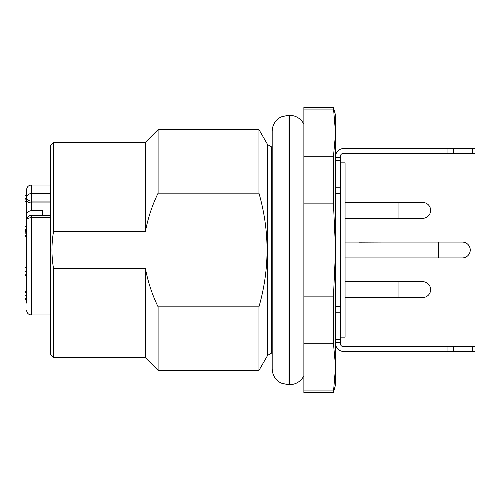 <?xml version="1.0" encoding="UTF-8"?>
<svg xmlns="http://www.w3.org/2000/svg" width="500" height="500" viewBox="0 0 500 500"><rect width="100%" height="100%" fill="white"/><g stroke="black" fill="none" stroke-linecap="round" stroke-linejoin="round"><path stroke-width="0.75" d="M258.95 370.425L258.95 306.844L158.1 306.844L158.1 370.425L258.95 370.425L267.644 355.369L267.644 144.631L258.95 129.575L258.95 193.156L158.1 193.156L158.1 129.575L258.95 129.575M158.1 306.844C152.125 294.556 147.9 281.744 145.425 268.412L145.425 357.744L158.1 370.425M145.425 268.412L53.519 268.412L53.519 357.744L145.425 357.744M53.519 357.744L50.35 354.575L50.35 145.425L53.519 142.256L53.519 231.588L145.425 231.588C147.887 218.269 152.113 205.456 158.1 193.156M53.519 142.256L145.425 142.256L145.425 231.588M258.95 306.844C269.756 268.925 269.756 231.031 258.95 193.156M53.519 268.412C51.438 256.163 51.438 243.888 53.519 231.588M267.644 144.631L271.756 147.006L271.756 352.994L272.181 352.994M271.756 352.994L267.644 355.369M422.713 281.688A7.925 7.925 0 0 1 430.631 289.613A7.925 7.925 0 0 1 422.713 297.538A7.925 7.925 0 0 0 430.631 289.613A7.925 7.925 0 0 0 422.069 281.719A7.925 7.925 0 0 1 422.713 281.688L398.944 281.688L398.944 297.538L422.713 297.538M462.325 242.075A7.925 7.925 0 0 1 470.244 250A7.925 7.925 0 0 1 462.325 257.925A7.925 7.925 0 0 0 470.244 250A7.925 7.925 0 0 0 461.681 242.106A7.925 7.925 0 0 1 462.325 242.075L438.556 242.075L438.556 257.925L462.325 257.925M422.713 202.463A7.925 7.925 0 0 1 430.631 210.387A7.925 7.925 0 0 1 422.713 218.312A7.925 7.925 0 0 0 430.631 210.387A7.925 7.925 0 0 0 422.069 202.494A7.925 7.925 0 0 1 422.713 202.463L398.944 202.463L398.944 218.312L422.713 218.312M340.319 337.15L345.069 337.15L345.069 162.85L340.319 162.85M447.95 148.594L475 148.594L475 153.344L447.95 153.344L447.95 148.594L343.488 148.594A7.925 7.925 0 0 0 335.562 156.512M335.562 339.606L340.319 339.606L340.319 343.488A3.169 3.169 0 0 0 343.488 346.656L475 346.656L475 351.406L343.488 351.406A7.925 7.925 0 0 1 335.562 343.488M335.562 157.719L340.319 157.719L340.319 156.512A3.169 3.169 0 0 1 343.488 153.344L447.95 153.344M340.319 157.719L340.319 160.394L335.562 160.394M335.562 187.2L340.319 187.2L340.319 160.394M340.319 187.2L340.319 193.756L335.562 193.756M340.319 339.606L340.319 193.756M340.319 306.244L335.562 306.244M335.562 312.8L340.319 312.8M335.562 115.319L335.562 384.681L333.438 392.606L335.562 366.637L333.438 343.206L333.438 296.869L335.562 250L333.438 203.131L333.438 156.794L335.562 133.363L333.438 107.394L335.562 115.319M333.438 109.925L303.875 109.925L303.875 156.794L333.438 156.794M333.438 107.394L303.875 107.394L303.875 109.925M333.438 203.131L303.875 203.131L303.875 296.869L333.438 296.869M303.875 156.794L303.875 203.131M333.438 343.206L303.875 343.206L303.875 390.075L333.438 390.075M303.875 296.869L303.875 343.206M303.875 390.075L303.875 392.606L333.438 392.606M26.587 299.613L25 299.613L25 291.694L26.587 291.694M26.587 224.231L26.587 189.788L26.587 195.287L25 195.287L25 201.369L26.587 201.369L25 201.369M26.587 195.294L25 195.294L26.587 195.463M26.587 267.438L25 267.438L25 275.356L26.587 275.356M25 226.431L26.587 226.431L25 226.438L25 236.287L26.587 236.287M25 295.65L26.587 295.65M25 292.481L26.587 292.481M25 198.956L26.587 198.956L26.587 199.869L25 199.869M25 271.394L26.587 271.394M25 267.494L26.587 267.494M25 235.469L26.587 235.469M25 233.837L26.587 233.837M25 233.006L26.587 233.006M25 232.188L26.587 232.188M25 231.35L26.587 231.35M25 230.531L26.587 230.531M25 229.737L26.587 229.737M26.587 235.438L26.587 230.263M26.587 303.081L26.587 220.113A4.756 2.362 180 0 1 31.337 217.75L31.337 215.356A4.756 4.756 0 0 0 26.587 220.113M50.35 201.081L31.337 201.081A4.756 3.362 180 0 1 26.587 197.719A4.756 4.125 0 0 1 31.337 193.594L50.35 193.594M42.431 215.356L42.431 210.65L31.337 210.65C28.287 211.156 26.706 212.556 26.587 214.862M303.875 375.744L302.769 377.669C299.55 382.194 295.163 384.531 289.613 384.681L289.613 115.319C295.163 115.469 299.55 117.806 302.769 122.331L303.875 124.256M289.613 115.319L288.031 115.319L288.031 384.681L289.613 384.681M472.681 153.344L472.681 148.594M453.55 148.594L453.55 153.344M472.681 351.406L472.681 346.656M453.55 346.656L453.55 351.406M447.95 351.406L447.95 346.656M340.319 342.281L335.562 342.281M25 298.45L26.587 298.45M25 198.331L26.587 198.331M25 274.194L26.587 274.194M26.587 189.788C26.894 186.875 28.475 185.287 31.337 185.037L31.337 202.925A4.756 3.362 180 0 1 26.587 199.562M50.35 202.925L31.337 202.925L31.337 210.65M50.35 217.75L31.337 217.75L31.337 314.962C28.475 314.713 26.894 313.125 26.587 310.212M383.1 242.075L359.331 242.175M145.425 142.256L158.1 129.575M271.756 147.006L272.181 147.006M288.031 384.681L281.056 383.069C275.394 380.012 272.438 375.269 272.181 368.837L272.181 131.163C272.438 124.731 275.394 119.987 281.056 116.931L288.031 115.319M398.944 281.688L345.069 281.688M398.944 297.538L345.069 297.538M438.556 242.075L345.069 242.075M438.556 257.925L345.069 257.925M398.944 202.463L345.069 202.463M398.944 218.312L345.069 218.312M31.337 314.962L50.35 314.962M31.337 185.037L50.35 185.037M31.337 215.356L50.35 215.356"/></g></svg>
